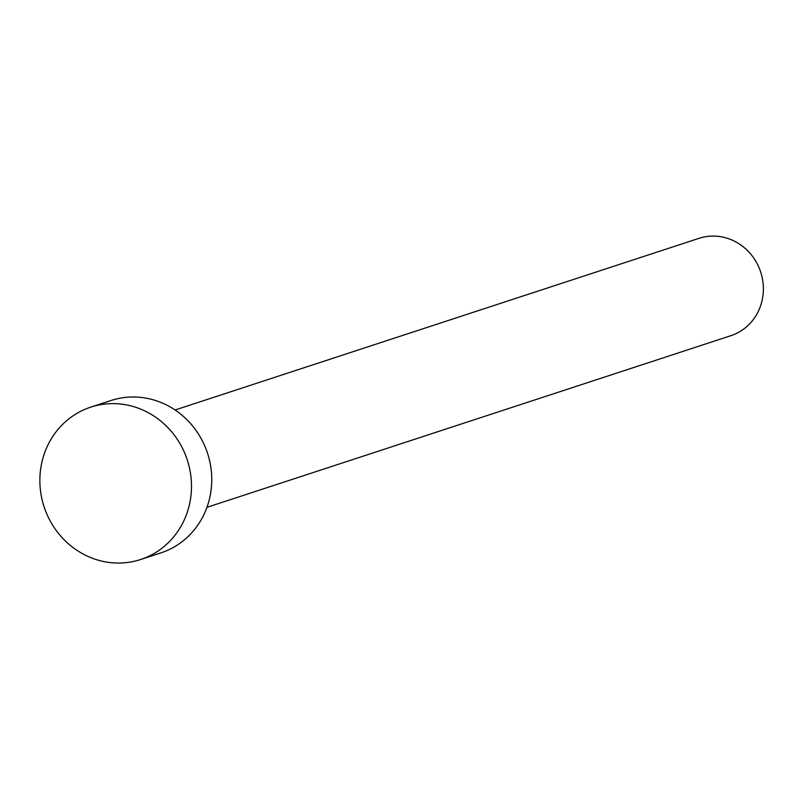 <?xml version="1.0" encoding="UTF-8"?>
<svg xmlns="http://www.w3.org/2000/svg" width="801" height="801" viewBox="0 0 801 801"><rect width="100%" height="100%" fill="white"/><g stroke="black" fill="none" stroke-linecap="round" stroke-linejoin="round"><path stroke-width="1.2" d="M175.069 409.992L699.003 238.338A51.214 48.13 71.9 0 1 760.95 272.881A51.214 48.13 71.9 0 1 730.892 335.679L206.958 507.333M90.713 407.158L110.979 400.52A80.16 75.334 71.9 0 1 207.95 454.578A80.16 75.334 71.9 0 1 160.901 552.88L140.636 559.519A80.16 75.334 71.9 0 1 43.665 505.461A80.16 75.334 71.9 0 1 90.713 407.158A80.16 75.334 71.9 0 1 187.684 461.216A80.16 75.334 71.9 0 1 140.636 559.519"/></g></svg>

